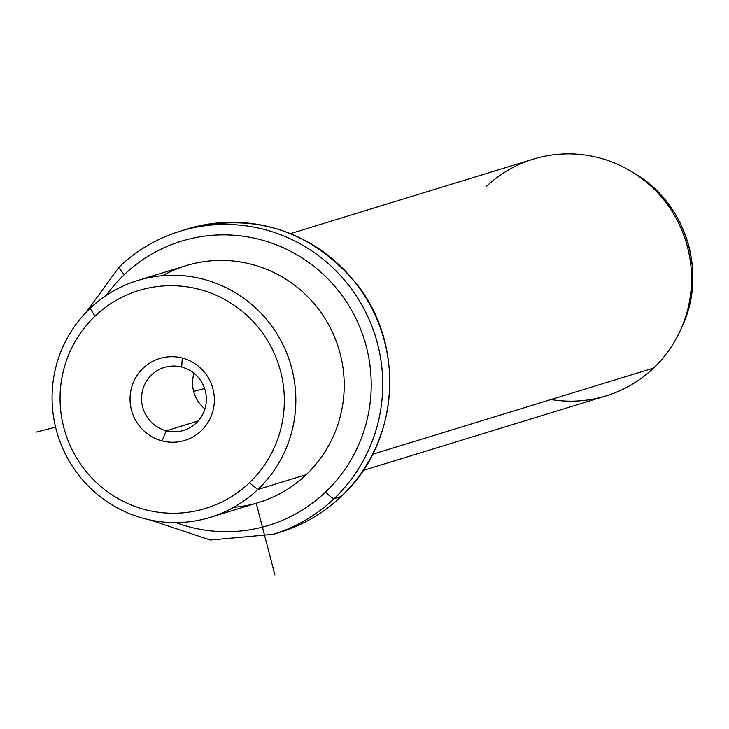 <?xml version="1.0" encoding="UTF-8"?>
<svg xmlns="http://www.w3.org/2000/svg" width="729" height="729" viewBox="0 0 729 729"><rect width="100%" height="100%" fill="white"/><g stroke="black" fill="none" stroke-linecap="round" stroke-linejoin="round"><path stroke-width="1.09" d="M166.23 430.775A32.933 32.358 72.9 0 1 141.572 399.62A32.933 32.358 72.9 0 1 164.298 367.443A32.933 32.358 72.9 0 1 181.694 367.07L182.259 358.03A42.838 42.091 -107.1 0 0 131.266 388.849A42.838 42.091 -107.1 0 0 162.139 440.899A42.838 42.091 -107.1 0 0 213.141 410.081A42.838 42.091 -107.1 0 0 182.259 358.03A42.838 42.091 72.9 0 1 213.141 410.081A42.838 42.091 72.9 0 1 162.139 440.899L166.23 430.775A32.933 32.358 -107.1 0 0 205.432 407.092A32.933 32.358 -107.1 0 0 181.694 367.07A32.933 32.358 -107.1 0 0 142.492 390.762A32.933 32.358 -107.1 0 0 166.23 430.775L162.139 440.899A42.838 42.091 72.9 0 1 131.266 388.849A42.838 42.091 72.9 0 1 182.259 358.03L181.694 367.07A32.933 32.358 72.9 0 1 206.353 398.234A32.933 32.358 72.9 0 1 183.617 430.411A32.933 32.358 72.9 0 1 166.23 430.775L198.224 420.961L166.23 430.775M193.996 373.284A32.933 32.358 -107.1 0 0 204.931 408.923A32.933 32.358 72.9 0 1 193.996 373.284M249.373 482.78A113.943 111.965 72.9 0 1 90.843 476.948A113.943 111.965 72.9 0 1 95.025 316.149A113.943 111.965 72.9 0 1 253.555 321.981A113.943 111.965 72.9 0 1 249.373 482.78L257.847 489.487A123.857 121.697 72.9 0 1 85.53 483.154A123.857 121.697 72.9 0 1 90.077 308.367L95.025 316.149A113.943 111.965 -107.1 0 0 90.843 476.948A113.943 111.965 -107.1 0 0 249.373 482.78A113.943 111.965 -107.1 0 0 253.555 321.981A113.943 111.965 -107.1 0 0 95.025 316.149L90.077 308.367A123.857 121.697 72.9 0 1 262.394 314.7A123.857 121.697 72.9 0 1 257.847 489.487L249.373 482.78M137.635 280.519L185.995 265.684A123.857 121.697 72.9 0 1 327.439 322.528A123.857 121.697 72.9 0 1 306.207 474.643L257.847 489.487L306.207 474.643A123.857 121.697 72.9 0 1 258.658 502.491L210.289 517.335A123.857 121.697 -107.1 0 0 257.847 489.487A123.857 121.697 -107.1 0 0 279.07 337.372A123.857 121.697 -107.1 0 0 137.635 280.519A123.857 121.697 -107.1 0 0 90.077 308.367A123.857 121.697 -107.1 0 0 68.845 460.482A123.857 121.697 -107.1 0 0 210.289 517.335M233.681 507.329A123.857 121.697 -107.1 0 0 306.207 474.643A123.857 121.697 -107.1 0 0 320.414 311.657A123.857 121.697 -107.1 0 0 162.613 275.69M124.304 274.605A148.625 146.037 72.9 0 1 331.084 282.214A148.625 146.037 72.9 0 1 325.626 491.947A148.625 146.037 72.9 0 1 175.917 522.593A148.625 146.037 -107.1 0 0 325.626 491.947A148.625 146.037 -107.1 0 0 331.084 282.214A148.625 146.037 -107.1 0 0 124.304 274.605A9.905 1.649 -133.6 0 1 119.228 266.896A9.905 1.649 -133.6 0 1 119.356 266.823A158.53 155.778 72.9 0 1 180.218 231.175A158.53 155.778 72.9 0 1 361.265 303.947A158.53 155.778 72.9 0 1 334.092 498.654A9.905 1.649 -133.6 0 1 325.626 491.947A9.905 1.649 46.4 0 0 334.092 498.654A158.53 155.778 72.9 0 1 273.22 534.302A158.53 155.778 -107.1 0 0 334.092 498.654A158.53 155.778 -107.1 0 0 361.265 303.947A158.53 155.778 -107.1 0 0 180.218 231.175A158.53 155.778 -107.1 0 0 119.356 266.823A9.905 1.649 46.4 0 0 119.228 266.896A9.905 1.649 46.4 0 0 124.304 274.605A148.625 146.037 -107.1 0 0 106.224 295.436A148.625 146.037 72.9 0 1 124.304 274.605M341.327 496.303A9.905 1.649 -133.6 0 1 341.254 496.422C399.747 443.196 406.226 343.878 355.305 282.314C309.743 229.854 253.728 212.093 187.253 229.024A158.53 155.778 72.9 0 1 368.3 301.788A158.53 155.778 72.9 0 1 341.126 496.495L334.092 498.654L341.126 496.495A158.53 155.778 72.9 0 1 280.255 532.143A158.53 155.778 -107.1 0 0 341.126 496.495A158.53 155.778 -107.1 0 0 368.3 301.788A158.53 155.778 -107.1 0 0 187.253 229.024L180.218 231.175C157.154 238.337 136.824 250.238 119.228 266.896L86.314 312.112M341.254 496.422A9.905 1.649 -133.6 0 1 341.126 496.495A9.905 1.649 46.4 0 0 341.254 496.422C323.658 513.079 303.328 524.98 280.255 532.143L273.22 534.302L210.298 540.016L150.083 519.959M290.497 233.617L533.346 159.113A123.857 121.697 72.9 0 1 674.79 215.966A123.857 121.697 72.9 0 1 653.558 368.072L372.647 454.258L653.558 368.072A123.857 121.697 72.9 0 1 605.999 395.92L363.151 470.433M551.015 399.538A123.857 121.697 -107.1 0 0 653.558 368.072A123.857 121.697 -107.1 0 0 680.494 330.109A123.857 121.697 -107.1 0 0 631.934 171.825A123.857 121.697 -107.1 0 0 485.787 186.961M680.494 330.109L682.107 326.565C707.531 273.539 686.044 203.5 635.251 173.857A119.483 117.405 72.9 0 1 682.107 326.565A119.483 117.405 -107.1 0 0 635.251 173.857L631.934 171.825M256.216 503.247L274.915 575.035M204.612 388.548L193.641 391.391M55.568 427.13L36.45 432.078"/></g></svg>

